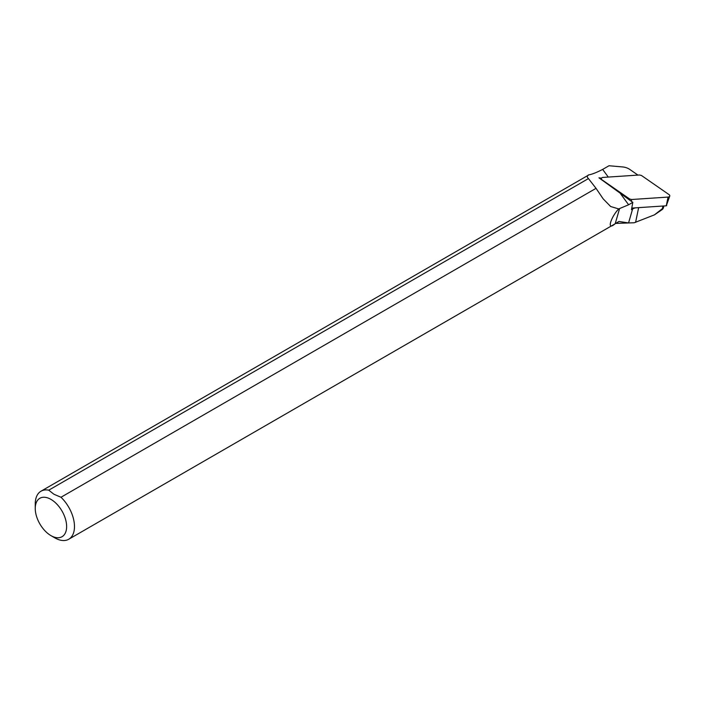 <?xml version="1.0" encoding="UTF-8"?>
<svg xmlns="http://www.w3.org/2000/svg" width="705" height="705" viewBox="0 0 705 705"><rect width="100%" height="100%" fill="white"/><g stroke="black" fill="none" stroke-linecap="round" stroke-linejoin="round"><path stroke-width="1.06" d="M35.25 508.437A22.19 12.813 60 0 1 50.936 499.378A22.19 12.813 60 0 1 66.631 526.556A22.19 12.813 60 0 1 50.936 535.615A22.19 12.813 60 0 1 35.25 508.437L35.25 503.908A27.733 16.012 60 0 1 40.996 491.209A27.733 16.012 60 0 1 48.742 490.178L53.941 494.249L60.991 497.254L596.033 188.341L603.198 198.889L610.671 206.53L618.699 208.918L628.622 204.776L632.808 202.361L598.959 177.819L601.488 178.189M60.991 497.254A27.733 16.012 60 0 1 68.729 539.254A27.733 16.012 60 0 1 54.867 537.88L50.936 535.615M618.699 208.918C610.786 217.122 606.212 231.751 615.227 223.635L618.99 221.458A27.733 16.012 60 0 1 617.897 222.19L68.729 539.254M588.076 175.51A28.288 16.338 60 0 1 588.631 174.875L587.3 175.827L587.362 177.281L588.437 178.585L48.742 490.178M618.99 221.458L628.56 222.939L634.192 222.771L615.809 223.397M596.033 188.341L588.437 178.585M637.946 175.096L629.768 169.42A10.892 7.191 8.5 0 0 622.541 166.935L608.997 165.745L602.652 169.411C596.421 172.61 591.742 174.435 588.631 174.875M662.964 206.027L662.418 208.645C663.52 207.816 663.528 208.063 662.453 209.385L654.443 214.858L662.418 208.645C663.52 207.816 663.528 208.063 662.453 209.385M634.192 222.771L654.443 214.858M635.24 207.869A12.716 8.398 8.5 0 0 632.605 208.988L631.486 209.632L632.808 202.361M666.533 205.155L669.75 196.087A2.221 1.463 -171.5 0 0 669.08 194.642L641.479 175.501L639.532 174.99L603.066 177.413A2.221 1.463 8.5 0 0 601.347 178.726A2.221 1.463 8.5 0 0 602.061 179.854L629.653 198.995L631.61 199.506L668.076 197.083L666.26 205.807L631.768 208.098M669.75 196.087A2.221 1.463 -171.5 0 1 668.076 197.083M666.71 205.543L666.26 205.807M628.622 204.776L620.673 193.946M608.283 177.07L602.652 169.411M638.642 207.649L635.584 222.366M632.605 208.988L628.56 222.939M619.554 208.689L615.227 223.635M629.53 200.088L629.653 198.995M631.61 199.506L631.398 201.383M40.996 491.209L587.291 175.809M602.008 197.241L603.207 198.881M663.282 208.134L663.978 205.966M601.356 179.713L601.347 178.726"/></g></svg>
